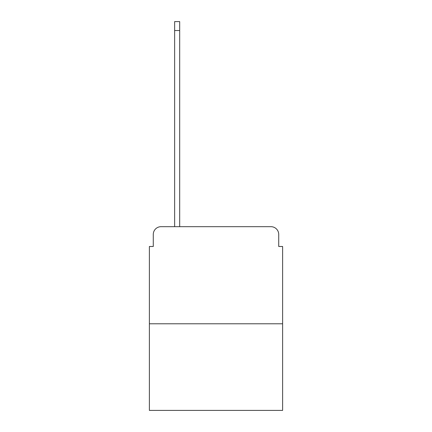 <?xml version="1.0" encoding="UTF-8"?>
<svg xmlns="http://www.w3.org/2000/svg" width="432" height="432" viewBox="0 0 432 432"><rect width="100%" height="100%" fill="white"/><g stroke="black" fill="none" stroke-linecap="round" stroke-linejoin="round"><path stroke-width="0.65" d="M153.274 234.452L153.274 246.488L153.274 234.452A7.771 7.771 0 0 1 161.039 226.681L174.636 226.681L174.636 21.6L179.685 21.6L179.685 226.681L185.706 226.681M282.614 323.784L149.386 323.784L149.386 410.4L282.614 410.4L282.614 246.488L278.726 246.488L278.726 234.452A7.771 7.771 0 0 0 270.961 226.681L161.039 226.681M149.386 323.784L149.386 246.488L153.274 246.488M246.294 226.681L270.961 226.681M278.726 246.488L278.726 234.452M174.636 30.532L179.685 30.532"/></g></svg>
